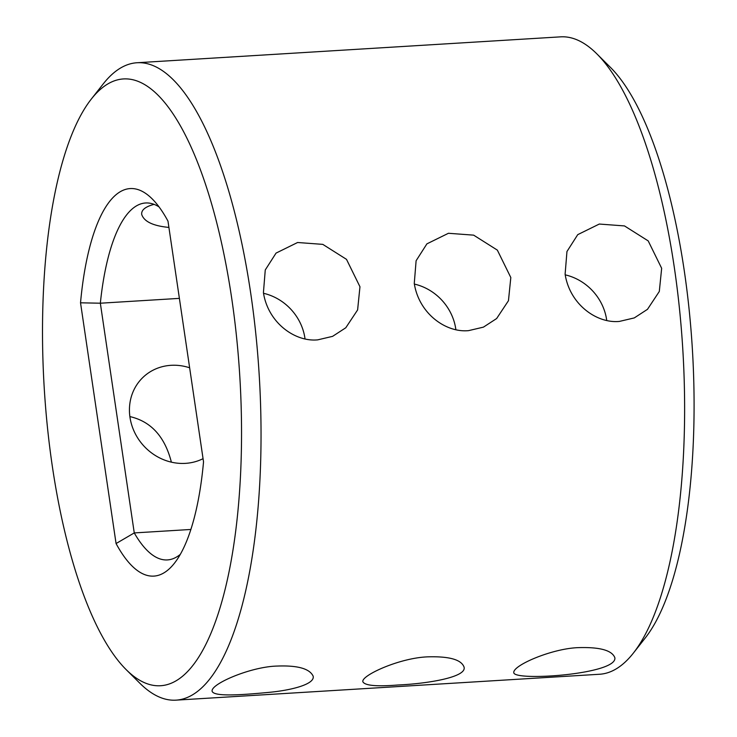 <?xml version="1.0" encoding="UTF-8"?>
<svg xmlns="http://www.w3.org/2000/svg" width="737" height="737" viewBox="0 0 737 737"><rect width="100%" height="100%" fill="white"/><g stroke="black" fill="none" stroke-linecap="round" stroke-linejoin="round"><path stroke-width="1.11" d="M359.96 286.757L346.501 259.35L322.797 244.371L297.601 242.501L276.053 253.095L265.265 269.963L263.422 292.663C268.139 323.119 295.344 342.125 317.711 339.858L332.59 336.358L345.791 327.762L357.611 309.927L359.96 286.757M510.815 277.536L497.346 250.119L473.651 235.149L448.446 233.279L426.898 243.864L416.11 260.741L414.268 283.432C418.994 313.898 446.198 332.903 468.566 330.637L483.435 327.136L496.637 318.541L508.456 300.705L510.815 277.536M661.66 268.305L648.201 240.898L624.497 225.927L599.301 224.048L577.744 234.642L566.956 251.52L565.113 274.21C569.839 304.667 597.044 323.681 619.412 321.415L634.29 317.914L647.491 309.319L659.302 291.474L661.66 268.305M91.296 99.09L103.217 83.926A319.296 102.894 86.5 0 1 137.018 62.746L560.599 36.85A319.296 102.894 86.5 0 1 596.73 53.746A319.296 102.894 86.5 0 1 674.327 267.531A319.296 102.894 86.5 0 1 633.378 653.074A319.296 102.894 86.5 0 1 599.577 674.254L175.996 700.15A319.296 102.894 86.5 0 1 139.864 683.254L126.184 669.647A303.966 97.957 86.5 0 1 44.248 388.316A303.966 97.957 86.5 0 1 91.296 99.09A303.966 97.957 86.5 0 1 231.74 298.54A303.966 97.957 86.5 0 1 221.754 601.991A303.966 97.957 86.5 0 1 126.184 669.647M137.018 62.746A319.296 102.894 86.5 0 1 250.746 293.437A319.296 102.894 86.5 0 1 175.996 700.15M578.886 647.62C600.093 647.022 612.088 650.403 614.861 657.754C617.477 674.346 514.196 681.439 513.781 672.678C512.639 665.364 552.566 648.247 578.886 647.62M428.031 656.842C449.248 656.243 461.242 659.624 464.015 666.976C467.378 677.303 426.447 683.779 397.879 685.005C376.828 686.681 365.174 685.64 362.936 681.9C360.218 675.949 399.417 657.745 428.031 656.842M277.186 666.064C297.684 665.271 309.678 668.652 313.17 676.197C315.04 684.295 291.161 690.302 269.125 692.347C241.883 694.954 213.481 696.999 212.09 691.122C210.948 683.789 251.068 666.635 277.186 666.064M171.38 462.154C164.821 436.617 150.984 421.426 129.869 416.58M305.026 338.873A51.083 46.735 47 0 0 263.514 293.289M455.871 329.651A51.083 46.735 47 0 0 414.369 284.067M606.726 320.42A51.083 46.735 47 0 0 565.215 274.846M596.73 53.746L610.411 67.353A303.966 97.957 86.5 0 1 684.286 270.875A303.966 97.957 86.5 0 1 645.299 637.91L633.378 653.074M189.639 367.791A51.083 46.735 47 0 0 143.374 377.003A51.083 46.735 47 0 0 134.779 432.72A51.083 46.735 47 0 0 185.484 463.361A51.083 46.735 47 0 0 203.053 458.672M168.911 227.42C153.103 225.927 144.028 221.579 141.688 214.393C141.255 210.017 145.373 206.664 154.061 204.361M80.526 302.806A194.135 62.562 86.5 0 1 152.144 198.843A194.135 62.562 86.5 0 1 167.981 221.128L203.532 461.869A194.135 62.562 86.5 0 1 174.42 563.234A194.135 62.562 86.5 0 1 116.068 543.547L80.526 302.806L100.343 303.211L179.386 298.374M180.307 554.371A178.805 57.624 86.5 0 1 167.419 559.927A178.805 57.624 86.5 0 1 134.263 532.925L190.874 529.461M116.068 543.547L134.263 532.925L100.343 303.211A178.805 57.624 86.5 0 1 145.594 202.979A178.805 57.624 86.5 0 1 159.063 206.922"/></g></svg>
